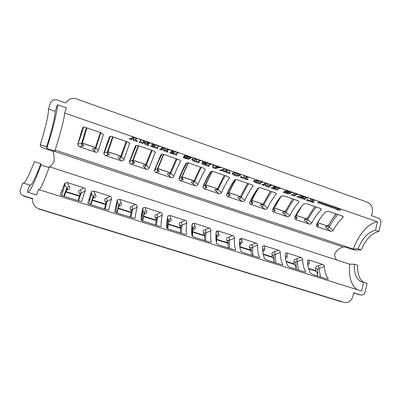 <?xml version="1.0" encoding="UTF-8"?>
<svg xmlns="http://www.w3.org/2000/svg" width="401" height="401" viewBox="0 0 401 401"><rect width="100%" height="100%" fill="white"/><g stroke="black" fill="none" stroke-linecap="round" stroke-linejoin="round"><path stroke-width="0.6" d="M205.843 184.806L217.307 188.776L205.808 184.891M229.106 192.67L240.029 196.46L229.071 192.756M251.923 200.39L262.319 203.999L251.883 200.47M274.304 207.959L284.189 211.392L274.264 208.039M296.269 215.387L305.652 218.65L296.229 215.462M317.823 222.675L326.715 225.773L317.777 222.75M53.032 151.312L44.787 148.581C42.621 147.834 41.218 147.142 40.581 146.505L40.22 144.806L46.596 146.921L46.762 148.38L55.173 151.167L55.127 150.064C60.376 133.784 64.521 117.894 64.631 113.032L66.401 107.859L57.448 104.726L55.158 111.363L48.431 109.032L50.747 102.38L52.797 100.044L56.651 99.809L65.533 102.932L69.328 99.293C71.448 98.34 73.584 98.14 75.739 98.681L367.226 202.129C371.271 204.049 372.965 207.352 372.323 212.039L371.486 215.653L378.308 218.034C380.298 218.991 381.14 220.64 380.845 222.976L378.91 231.452L375.501 230.279C368.524 231.758 362.679 237.913 357.968 248.74L361.276 249.843L356.609 250.089C355.226 250.094 353.476 249.773 351.356 249.121L344.84 246.961L343.406 247.056L53.057 150.896L53.052 151.954C54.045 154.515 54.371 157.849 54.03 161.954C52.225 164.991 50.305 166.776 48.265 167.312M336.73 259.988C335.226 258.274 334.579 256.194 334.8 253.753C337.056 249.983 339.782 247.773 342.99 247.121L343.406 247.056M317.592 202.64L318.82 202.114L339.056 209.142L339.697 208.961L340.624 210.139L337.081 209.944L337.747 209.633L317.592 202.64M133.598 139.829L133.137 140.19L137.428 141.558L135.708 139.057L136.004 138.5L136.926 138.551L132.049 136.881L132.856 137.343L132.485 138.15L133.598 139.829L133.919 138.811L132.886 137.242M148.37 145.493L148.956 145.498L148.099 144.826L146.596 141.844L143.884 142.435L143.523 143.117L144.45 142.701L145.167 144.38L148.37 145.493L148.46 145.192M152.129 143.769L151.758 144.385L152.039 144.545L155.032 144.776L152.129 143.769M153.648 146.997L151.578 145.523L151.162 145.518L150.731 146.31L153.503 147.267L153.648 146.997M160.861 148.997L159.523 149.307L162.194 150.134L161.508 149.478L161.894 148.696L161.413 148.134L160.861 148.997M167.001 151.944L167.889 152.044L163.944 147.874L162.074 147.227L161.598 147.869L164.049 150.921L167.001 151.944L167.137 151.493M172.866 151.859L172.129 151.653L171.603 152.435L173.382 152.621L172.866 151.859M173.026 154.029L176.791 155.192L176.3 154.676L177.628 152.946L178.475 152.987L174.796 151.648L173.026 154.029M184.901 157.613L184.209 156.701L183.708 156.706L183.177 157.508L185.778 158.505L185.949 158.265L184.901 157.613M195.909 159.252L196.701 159.262L194.756 158.711C193.337 158.425 192.415 158.505 191.989 158.941L191.884 159.663L192.655 160.53L194.665 161.523L194.38 160.676L195.979 159.022M202.836 162.911L201.888 163.127L202.304 163.944L204.896 165.067L205.086 164.836L204.54 164.455L205.026 163.809L206.169 163.673L205.588 163.312L205.979 162.721L203.086 161.548L202.189 161.523L203.217 161.874L202.881 162.31L204.57 163.257L202.836 162.911M219.167 167.568L220.766 167.688L218.119 166.786L218.725 167.267L216.345 167.869L216.314 168.355L219.167 167.568L219.297 167.112M221.126 169.989L219.598 170.084L222.039 170.871L221.563 170.325L222.761 169.899L222.776 169.463L221.126 169.989M226.665 172.109L225.963 172.224L226.359 172.5L230.079 173.573L229.723 173.262L229.733 170.741L228.334 170.255L226.74 170.575L226.665 172.109L226.986 170.515M235.222 175.643L237.833 176.134L240.189 175.653L240.425 175.036L237.838 173.518L237.918 174.014L236.264 175.352L235.222 175.643M241.863 177.869L242.109 177.633L241.512 176.575L241.021 176.55L240.209 177.297L241.863 177.869L241.958 177.528M258.003 180.826L258.851 180.861L256.956 180.33L253.953 180.445L253.658 181.082L254.254 181.869L256.089 182.796L256.324 182.59L255.993 182.029L258.064 180.6M263.257 184.495L261.693 184.645L264.229 185.478L263.753 184.966L264.475 184.285L264.209 183.813L263.257 184.495M268.59 187.127L269.477 187.222L267.126 183.738L265.417 183.142L264.535 183.613L265.883 186.189L268.59 187.127L268.76 186.48M274.835 187.262L274.139 187.066L273.231 187.688L275.041 187.894L275.292 187.733L274.835 187.262M274.119 189.041L277.627 190.119L277.307 189.673L279.497 188.335L280.414 188.405L277.081 187.197L274.119 189.041M285.216 192.38L284.845 191.603L283.457 192.259L285.808 193.147L286.068 192.951L285.216 192.38M294.454 193.237L293.883 193.122L294.219 193.452L291.908 194.736L290.951 194.791L294.93 196.114L294.635 195.678L296.966 194.405L297.898 194.48L294.454 193.237M302.64 197.247L301.763 196.946L303.697 196.49L299.788 195.172L300.103 195.503L297.758 196.761L296.795 196.821L300.67 198.099L300.469 197.703L301.537 197.066L302.64 197.247M307.898 200.741L308.209 200.535L307.868 199.588L306.334 200.199L307.898 200.741L307.993 200.35M316.509 224.585L316.615 226.274L317.386 226.811L330.655 231.272C331.727 231.517 332.584 231.166 333.226 230.219C336.138 224.951 339.366 220.715 342.92 217.507L343.176 216.665L342.264 215.989L328.725 211.322L325.918 211.658C322.499 214.941 319.361 219.247 316.509 224.585M272.469 209.738L272.56 211.367L273.452 212.034L287.241 216.67C288.354 216.926 289.221 216.57 289.838 215.593C292.605 210.154 295.587 205.728 298.785 202.315L298.971 201.482L297.948 200.711L283.868 195.853L281.106 196.229C278.053 199.728 275.171 204.229 272.469 209.738M226.69 194.3L226.75 195.833L227.793 196.68L242.124 201.497C243.282 201.768 244.154 201.397 244.745 200.39C247.352 194.771 250.064 190.149 252.881 186.51L253.001 185.703L251.853 184.811L237.197 179.758C235.999 179.412 235.096 179.553 234.485 180.179C231.828 183.904 229.227 188.61 226.69 194.3M179.067 178.244L179.082 179.608L180.295 180.706L195.207 185.718C196.405 185.999 197.287 185.623 197.853 184.58C200.289 178.776 202.7 173.934 205.101 170.064L205.162 169.292L203.858 168.265L188.595 163.001C187.357 162.641 186.475 162.796 185.939 163.468C183.718 167.438 181.422 172.365 179.067 178.244M129.483 161.528L129.443 162.631L130.846 164.074L146.375 169.297C147.618 169.593 148.51 169.202 149.052 168.124L155.342 152.215L153.859 151.022L137.944 145.533C136.666 145.162 135.804 145.332 135.353 146.049L129.483 161.528L130.109 161.017L132.646 160.631C132.295 161.824 132.505 162.771 133.282 163.463L130.846 164.074M77.819 144.109L77.744 144.836L79.328 146.751L95.513 152.195C96.801 152.5 97.704 152.099 98.215 150.987L103.408 134.43L101.719 133.042L85.112 127.317C83.789 126.932 82.947 127.122 82.591 127.889L77.819 144.109L81.639 143.388C81.313 144.621 81.523 145.583 82.255 146.27L79.328 146.751M103.919 152.911L103.859 153.839L105.353 155.503L121.207 160.831C122.475 161.137 123.368 160.736 123.894 159.643L129.643 143.413L128.064 142.124L111.809 136.52C110.511 136.145 109.658 136.325 109.252 137.067L103.919 152.911L104.476 152.505L107.403 152.099C107.067 153.312 107.278 154.265 108.034 154.956L105.353 155.503M154.525 169.974L154.515 171.217L155.819 172.475L171.037 177.593C172.26 177.879 173.147 177.493 173.698 176.435C176.039 170.535 178.295 165.583 180.47 161.583L180.51 160.841L179.117 159.733L163.533 154.36C162.275 153.994 161.403 154.154 160.911 154.851L154.525 169.974L155.192 169.357L157.382 168.986C157.017 170.164 157.232 171.102 158.029 171.798L155.819 172.475M203.112 186.355L203.157 187.808L204.279 188.771L218.896 193.688C220.074 193.964 220.951 193.588 221.532 192.565C224.054 186.856 226.62 182.124 229.232 178.37L229.322 177.578L228.099 176.62L213.142 171.468C211.928 171.112 211.031 171.262 210.46 171.909C208.014 175.753 205.568 180.57 203.112 186.355M249.803 202.094L249.883 203.683L250.846 204.43L264.901 209.157C266.033 209.422 266.906 209.056 267.512 208.064C270.199 202.54 273.051 198.014 276.063 194.49L276.214 193.668L275.131 192.841L260.765 187.889C259.587 187.548 258.675 187.678 258.028 188.285C255.171 191.894 252.424 196.495 249.803 202.094M294.7 217.232L294.8 218.896L295.627 219.492L309.156 224.039C310.249 224.294 311.111 223.938 311.737 222.976C314.579 217.623 317.687 213.292 321.071 209.984L321.286 209.147L320.324 208.425L306.519 203.663L303.732 204.019C300.494 207.407 297.482 211.813 294.7 217.232M55.127 150.064L353.341 249.006C358.404 234.77 368.464 222.951 377.446 221.793L64.631 113.032M311.011 201.818L313.928 200.315L314.975 200.415L310.755 198.986L311.221 199.372L308.329 200.891L311.011 201.818L311.256 200.846L309.427 200.214M314.133 201.904L313.412 201.653L311.532 201.999L313.086 202.535L314.158 201.813M304.509 196.731L303.938 196.615L304.259 196.941L301.868 198.184L300.905 198.244L304.85 199.548L304.57 199.122L306.981 197.888L307.918 197.964L304.509 196.731M288.294 193.783L290.229 193.573L290.409 193.207L287.652 191.397L289.367 191.427L285.211 190.806L285.291 191.427L287.793 193.036L286.324 193.337L288.294 193.783L288.545 192.806L290.008 192.776M290.264 192.034L290.895 192.871L292.229 192.505L289.813 191.583L290.264 192.034L290.329 191.778M273.943 188.676L272.409 187.422L271.171 188.019L273.672 188.886L273.943 188.676M274.008 186.129L273.417 186.691L276.63 187.041L274.008 186.129M270.715 185.498L272.144 185.533L269.592 184.676L270.174 185.122L268.961 185.969L269.211 186.455L270.715 185.498L270.84 185.026M256.655 182.991L260.209 184.084L259.858 183.628L261.903 182.224L262.81 182.29L259.417 181.057L256.655 182.991M245.161 179.011L247.447 177.217L248.45 177.297L243.988 175.783L244.58 176.219L242.324 178.029L245.161 179.011L245.437 178.019L243.191 177.242M248.189 179.036L247.427 178.771L245.713 179.202L247.357 179.773L248.209 178.966M234.545 174.971L236.239 173.427L237.277 173.322L234.595 172.666L232.395 172.946L232.159 173.648L232.665 174.34L234.67 175.453L234.881 175.237L234.545 174.971M226.204 171.227L226.194 169.513L224.781 169.021L223.292 169.317L223.222 171.412L224.545 171.874L226.204 171.227M215.753 168.565L215.933 166.771L217.753 167.182L215.939 166.55L215.949 166.225L216.685 166.295L216.334 166.084L212.505 164.841L212.966 165.237L212.806 167.808L215.753 168.565M205.387 165.237L209.071 166.375L208.635 165.879L210.249 164.28L211.116 164.33L206.615 162.796L207.277 163.257L205.387 165.237M195.257 161.728L198.966 162.871L198.515 162.37L200.039 160.731L200.901 160.776L197.302 159.468L195.257 161.728M188.39 159.177L190.119 158.856L190.174 158.53L186.63 156.28L188.164 156.25L186.285 155.713L184.139 155.708L184.54 156.47L187.628 158.355L186.345 158.716L188.39 159.177L188.691 158.169L189.858 158.139M189.337 156.966L190.385 157.974L191.337 157.518L188.65 156.42L189.337 156.966L189.412 156.711M172.706 153.598L170.721 152.159L170.305 152.154L169.813 152.916L172.54 153.864L172.706 153.598M171.448 150.485L171.006 151.072L171.277 151.222L174.305 151.478L171.448 150.485M168.179 149.884L169.453 149.854L166.686 148.911L167.508 149.488L166.846 150.545L167.307 151.122L168.33 149.398M153.994 147.438L157.814 148.616L157.287 148.084L158.44 146.28L159.277 146.315L155.533 144.951L153.994 147.438M153.663 145.192L152.921 144.987L152.48 145.819L154.24 145.979L153.663 145.192M143.849 141.222L144.776 141.307L144.24 141.027L140.134 139.688L140.731 140.124L139.738 142.004L138.891 142.064L142.626 143.503L143.944 140.921M148.971 143.212L150.215 143.162L147.498 142.245L148.3 142.826L147.964 143.473L148.34 144.285L149.122 142.721M130.646 138.606L129.087 138.706L131.839 139.723L131.252 139.032L132.44 138.646L132.175 138.25L130.646 138.606M250.109 249.532L251.221 250.339M61.804 190.976L62.957 190.67M341.386 301.793L38.877 209.056M342.92 217.507L342.654 216.159M330.655 231.272L327.522 228.896L329.141 227.036L333.226 230.219M95.513 152.195L93.618 150.099C94.631 150.004 95.363 149.362 95.814 148.18C97.293 149.227 98.095 150.159 98.215 150.987M155.322 152.926L155.342 152.225M146.375 169.297L144.19 167.137C145.092 167.011 145.779 166.375 146.255 165.227C147.809 166.285 148.741 167.252 149.052 168.124M129.648 144.089L129.688 143.548M121.207 160.831L119.162 158.706C120.12 158.59 120.831 157.954 121.292 156.791C122.811 157.844 123.678 158.796 123.894 159.643M180.47 161.583L180.46 160.741M171.037 177.593L168.711 175.397C169.563 175.257 170.23 174.625 170.716 173.493C172.31 174.56 173.302 175.543 173.698 176.435M179.122 178.104L179.753 177.528L181.623 177.182C181.242 178.34 181.463 179.267 182.28 179.969L180.295 180.706M205.101 170.064L205.061 169.092M195.207 185.718L192.751 183.498L194.696 181.598L197.853 184.58M203.292 185.929L205.387 185.212C204.991 186.355 205.217 187.277 206.049 187.974L204.279 188.771M252.881 186.51L252.765 185.352M242.124 201.497L239.422 199.217L241.252 197.332L244.745 200.39M249.883 203.683C249.828 202.124 250.008 201.252 250.424 201.071L251.532 200.806C251.116 201.919 251.342 202.821 252.209 203.528L250.846 204.43M229.232 178.37L229.151 177.297M218.896 193.688L216.319 191.432L218.204 189.543L221.532 192.565M226.996 193.623L228.685 193.087C228.279 194.209 228.505 195.127 229.352 195.828L227.793 196.68M276.063 194.49L275.903 193.262M264.901 209.157L262.084 206.851L263.858 204.971L267.512 208.064M273.011 208.65L273.943 208.38C273.517 209.472 273.743 210.375 274.625 211.076L273.452 212.034M298.785 202.315L298.59 201.036M287.241 216.67L284.314 214.34L286.038 212.465L289.838 215.593M295.377 215.939L295.928 215.808C295.492 216.891 295.722 217.783 296.615 218.485L295.627 219.492M321.071 209.984L320.835 208.665M309.156 224.039L306.123 221.688L307.793 219.818L311.737 222.976M324.404 266.535C324.795 271.718 326.053 275.793 328.178 278.75L328.188 279.171L327.066 279.026L313.156 274.65L310.72 273.256C308.78 270.334 307.682 266.284 307.422 261.106L307.868 260.164L309.126 260.069L322.584 264.384C323.632 264.815 324.234 265.537 324.404 266.535L319.016 268.454L318.499 265.753C316.194 266.209 315.256 267.091 315.682 268.394L317.527 269.322M302.58 259.552C302.8 264.73 303.853 268.775 305.742 271.688L305.717 272.084L304.524 271.933L290.334 267.467L287.938 266.079C286.239 263.211 285.352 259.191 285.266 254.018L285.712 253.111L287.056 252.996L300.775 257.392C301.838 257.833 302.439 258.555 302.58 259.552L297.281 261.537L296.755 258.81C294.474 259.287 293.582 260.194 294.078 261.532L294.224 263.873L295.868 266.184L295.918 269.226M280.329 252.44C280.374 257.607 281.216 261.622 282.855 264.48L282.8 264.855L281.527 264.695L267.046 260.144L264.69 258.76C263.251 255.948 262.58 251.958 262.68 246.795L263.116 245.928L264.555 245.783L278.545 250.269C279.622 250.715 280.219 251.442 280.329 252.44L275.131 254.49L274.595 251.733C272.334 252.229 271.492 253.161 272.063 254.535L272.334 256.941L273.863 258.645M257.642 245.181C257.502 250.344 258.124 254.324 259.507 257.126L259.422 257.477L258.059 257.312L243.287 252.665L240.971 251.287C239.798 248.535 239.352 244.58 239.643 239.427L240.069 238.6L241.613 238.43L255.878 243.001C256.976 243.457 257.562 244.184 257.642 245.181L252.545 247.302L251.998 244.52C249.763 245.031 248.971 245.993 249.622 247.402L250.023 249.873L251.221 250.911M234.505 237.783C234.174 242.936 234.565 246.881 235.683 249.622L235.567 249.953L234.114 249.778L219.031 245.031L216.766 243.663C215.863 240.976 215.658 237.056 216.144 231.913L216.555 231.136L218.209 230.931L232.76 235.593C233.878 236.054 234.46 236.785 234.505 237.783C233.287 238.876 231.623 239.608 229.512 239.973L228.961 237.161C226.745 237.698 226.009 238.685 226.74 240.134L227.282 242.67L228.164 243.312M210.901 230.234C210.375 235.377 210.525 239.287 211.362 241.963L211.222 242.269L209.668 242.089L194.274 237.242L192.054 235.883C191.442 233.257 191.483 229.377 192.169 224.244L192.56 223.522L194.335 223.277L209.177 228.034C210.314 228.505 210.891 229.237 210.901 230.234C209.743 231.362 208.119 232.119 206.024 232.5L205.462 229.658C203.277 230.214 202.59 231.232 203.402 232.72L204.094 235.322L204.66 235.678M186.826 222.535C186.089 227.668 185.994 231.537 186.535 234.144L186.375 234.43L184.711 234.234L168.991 229.287C167.738 228.871 167.016 228.42 166.821 227.933C166.51 225.382 166.806 221.542 167.708 216.425L168.074 215.763L169.974 215.472L185.122 220.324C186.28 220.801 186.846 221.537 186.826 222.535C185.728 223.698 184.139 224.48 182.059 224.876L181.493 222.004C179.332 222.58 178.706 223.628 179.603 225.156L180.681 227.958M162.255 214.675C161.302 219.793 160.946 223.623 161.187 226.159L161.007 226.42L159.227 226.214L143.167 221.162C141.894 220.735 141.192 220.289 141.052 219.818C141.057 217.337 141.618 213.543 142.746 208.44L143.077 207.848L145.117 207.502L160.575 212.46C161.753 212.941 162.315 213.683 162.255 214.675C161.222 215.873 159.673 216.68 157.613 217.096L157.032 214.194C154.901 214.791 154.335 215.873 155.327 217.442L156.31 219.593M115.689 212.425L117.548 199.773L119.744 199.372L135.523 204.43C136.721 204.921 137.272 205.663 137.177 206.655C135.999 211.758 135.373 215.543 135.297 218.009L133.197 218.024L116.791 212.861L118.776 204.736L117.388 202.244L117.262 200.289L114.726 211.527C114.811 211.984 115.498 212.43 116.791 212.861M111.573 198.47L108.646 209.888L106.601 209.653L89.839 204.38C88.521 203.944 87.854 203.502 87.834 203.056L91.488 191.528L93.834 191.066L109.944 196.229C111.167 196.731 111.709 197.477 111.573 198.47C110.676 199.743 109.217 200.605 107.197 201.051L106.596 198.089C104.531 198.736 104.09 199.883 105.273 201.538L106.095 202.711M85.433 190.109L81.624 201.352L79.428 201.101L62.29 195.713C60.952 195.267 60.305 194.831 60.35 194.405L64.862 183.117L67.378 182.585L83.829 187.863C85.077 188.37 85.608 189.122 85.433 190.109C84.606 191.422 83.192 192.315 81.197 192.781L80.586 189.783C78.556 190.455 78.18 191.638 79.463 193.332L80.175 194.244M361.276 249.843C365.993 239.031 371.872 232.906 378.91 231.452M357.968 248.74L353.341 249.006M375.501 230.279L377.446 221.793M357.351 289.707C351.121 285.322 348.589 276.825 349.767 264.219L49.428 166.771C44.626 179.944 41.213 187.608 39.193 189.758M349.767 264.219L354.354 264.199C353.988 273.868 356.494 279.773 361.867 281.918L367.08 283.317L365.07 292.128C364.439 294.214 363.111 295.196 361.08 295.071L353.617 292.77L352.74 296.57C351.371 300.93 348.609 302.905 344.454 302.494L343.772 302.324M363.491 282.199C359.281 279.246 357.346 273.607 357.687 265.282L354.354 264.199M49.128 167.593L41.057 164.976L40.812 163.718L34.391 161.633C29.649 174.084 26.095 181.277 23.734 183.202M344.454 302.494L38.346 208.66C34.06 206.45 32.18 203.106 32.717 198.625L23.428 195.748C20.722 194.595 19.679 192.645 20.296 189.904L22.737 182.886L29.694 185.077L27.278 192.079L36.596 194.986L38.466 189.528L361.567 291.031L363.592 282.209M117.553 199.768L117.262 200.289M317.787 272.134L317.276 273.597L317.462 276.003M46.762 148.38C52.867 129.573 57.589 110.731 57.448 104.726M46.596 146.921C51.609 131.292 55.348 116.074 55.158 111.363M40.22 144.806C45.233 129.132 48.832 113.824 48.431 109.032M40.812 163.718C35.499 177.879 31.895 185.132 30.005 185.473L29.694 185.077M41.057 164.976C35.208 180.821 30.922 189.954 28.205 192.37M62.265 192.37L62.591 191.914M67.378 182.585L69.017 186.089L66.721 188.174L64.802 184.821L64.661 183.468M93.834 191.066L95.268 194.47L93.022 196.54L91.378 193.638L91.238 191.969M88.706 200.124L89.969 199.117M145.117 207.502L146.159 210.725C145.032 211.071 144.315 211.753 144.009 212.766L142.846 210.65L142.746 208.44M137.177 206.655C136.21 207.893 134.706 208.726 132.661 209.157L132.074 206.224C129.974 206.846 129.468 207.959 130.556 209.568L131.473 211.101M169.974 215.472L170.836 218.6C169.698 218.941 168.996 219.618 168.731 220.635L167.768 218.861L167.563 217.287M194.335 223.277L195.016 226.324C193.873 226.655 193.187 227.327 192.956 228.339L191.964 225.898M241.613 238.43L241.958 241.312C240.806 241.628 240.144 242.289 239.983 243.307L239.613 242.625M218.209 230.931L218.72 233.893C217.573 234.214 216.901 234.881 216.705 235.898L215.964 234.304M320.459 218.104L317.497 223.096C317.051 224.164 317.286 225.051 318.193 225.753L317.386 226.811M328.108 226.184L327.697 226.64L325.938 226.625C325.131 226.926 325.657 227.683 327.522 228.896M325.938 226.625L326.715 225.773L328.564 225.337M318.193 225.753C318.925 225.547 318.69 224.976 317.487 224.034M95.368 147.804L95.012 148.57L94.22 148.385C92.4 148.405 92.2 148.977 93.618 150.099M94.22 148.385L94.992 148.395M82.275 144.054L82.977 144.591C84.375 145.693 84.135 146.255 82.255 146.27M120.791 156.365L120.365 157.107L119.508 156.921C117.804 156.976 117.688 157.568 119.162 158.706M119.508 156.921L120.435 156.906M107.954 152.816L108.491 153.202C109.939 154.32 109.789 154.906 108.034 154.956M145.698 164.751L145.212 165.473L144.285 165.287C142.696 165.372 142.661 165.989 144.19 167.137M144.285 165.287L145.383 165.222M133.112 161.382L133.488 161.643C134.992 162.771 134.921 163.377 133.282 163.463M170.099 172.966L169.578 173.668L168.57 173.488C167.092 173.608 167.137 174.24 168.711 175.397M168.57 173.488L169.869 173.332M158.029 171.798C159.553 171.683 159.538 171.057 157.989 169.919L157.799 169.899M194.019 181.021L193.467 181.698L192.375 181.528C191.006 181.673 191.127 182.33 192.751 183.498M192.375 181.528L193.949 181.147M182.28 179.969C183.693 179.823 183.603 179.172 182.004 178.024L181.944 178.024M217.467 188.916L216.901 189.568L215.718 189.412C214.45 189.583 214.65 190.259 216.319 191.432M215.718 189.412L217.307 188.776M206.049 187.974C207.282 187.833 207.212 187.232 205.848 186.174M240.46 196.66L239.893 197.282L238.615 197.142C237.442 197.342 237.713 198.034 239.422 199.217M238.615 197.142L240.525 196.53M229.352 195.828C230.475 195.663 230.364 195.061 229.011 194.024M263.006 204.254L262.46 204.846L261.071 204.721C259.993 204.951 260.334 205.663 262.084 206.851M261.071 204.721L262.319 203.999L263.171 204.039M252.209 203.528C253.226 203.347 253.071 202.746 251.733 201.718M285.121 211.703L284.605 212.254L283.101 212.164C282.119 212.415 282.525 213.142 284.314 214.34M283.101 212.164L284.189 211.392L285.286 211.367M274.625 211.076C275.547 210.886 275.352 210.279 274.028 209.267M306.82 219.011L306.349 219.517L304.72 219.462C303.828 219.738 304.294 220.48 306.123 221.688M304.72 219.462L305.652 218.65L307.091 218.485M296.615 218.485C297.442 218.284 297.221 217.698 295.953 216.715M309.126 260.069L309.021 262.73L307.612 263.497M307.803 264.976C309.011 264.369 309.417 263.622 309.021 262.73M308.544 268.409L315.702 270.675L315.682 268.394M318.499 265.753L322.584 264.384M67.132 189.192L67.985 189.688C69.995 189.026 70.34 187.828 69.017 186.089M67.985 189.688L66.626 190.139M80.586 189.783L83.829 187.863M93.368 197.508L94.029 197.964C96.07 197.327 96.486 196.164 95.268 194.47M94.029 197.964L92.987 198.259M106.596 198.089L109.944 196.229M144.225 213.708L144.53 214.009C146.641 213.422 147.182 212.324 146.159 210.725M144.53 214.009L144.034 214.124M142.175 214.866L141.538 215.307M157.032 214.194L160.575 212.46M119.744 199.372L120.977 202.68L118.776 204.736L119.062 205.207L117.067 212.951M119.067 205.678L119.538 206.069C121.613 205.457 122.094 204.33 120.977 202.68M119.538 206.069L118.781 206.259M132.074 206.224L135.523 204.43M168.856 221.593L169.027 221.793C171.162 221.227 171.763 220.164 170.836 218.6M181.493 222.004L185.122 220.324M193.006 229.387L193.031 229.422C195.197 228.876 195.858 227.843 195.016 226.324M205.462 229.658L209.177 228.034M239.938 244.184C241.943 243.623 242.62 242.665 241.958 241.312M251.998 244.52L255.878 243.001M216.625 236.891C218.776 236.354 219.472 235.357 218.72 233.893M228.961 237.161L232.76 235.593M264.555 245.783L264.745 248.59C263.587 248.896 262.941 249.552 262.81 250.57L262.861 251.823M262.795 251.327C264.675 250.75 265.322 249.838 264.745 248.59M274.595 251.733L278.545 250.269M287.056 252.996L287.096 255.728L285.407 256.896M285.542 258.229C287.061 257.617 287.577 256.785 287.096 255.728M296.755 258.81L300.775 257.392M78.516 200.816L81.197 192.781L80.3 193.858L78.095 200.685M80.32 193.362L79.463 193.332M66.972 189.197L67.609 188.65L67.117 188.801L66.721 188.174L63.764 196.174M66.807 189.648L64.255 196.33M105.002 209.152L107.197 201.051L106.25 202.159L104.44 208.976M106.27 201.638L105.273 201.538M89.067 199.768L89.884 199.498M93.233 197.487L93.844 196.911L93.358 197.086L93.022 196.54L90.566 204.61M93.097 197.909L90.932 204.726M130.937 217.312L132.661 209.157L131.663 210.284L130.225 217.091M131.683 209.763L130.556 209.568M118.851 205.994L119.062 205.207L119.543 205.006L118.957 205.593M156.34 225.307L157.613 217.096L156.56 218.239L155.473 225.031M156.57 217.728L155.327 217.442M144.079 213.913L144.009 212.766L142.495 220.916M181.217 233.136L182.059 224.876L180.951 226.034L180.194 232.811M180.951 225.542L179.603 225.156M180.63 228.375L180.109 228.159L180.445 227.833L168.405 224.019M168.515 221.903L168.926 220.966L167.663 228.73M205.598 240.806L206.024 232.5C205.096 232.675 204.705 233.066 204.861 233.668L204.415 240.435M204.851 233.202L203.402 232.72M204.625 236.094L203.713 235.628L204.094 235.322L192.726 231.723M192.811 229.477L192.31 236.244M229.482 248.324L229.512 239.973C228.545 240.149 228.139 240.545 228.294 241.146L228.139 247.898M228.274 240.71L226.74 240.134M228.144 243.748L226.861 242.956L227.282 242.67L216.57 239.277M216.615 236.906L216.4 242.369M252.901 255.688L252.545 247.302C251.537 247.482 251.111 247.873 251.267 248.48L251.397 255.216M251.242 248.079L249.622 247.402M251.221 251.397L249.557 250.144L250.023 249.873L239.948 246.68M240.044 244.039L239.878 247.206M275.853 262.911L275.131 254.49C274.083 254.665 273.642 255.056 273.798 255.663L274.189 262.389M273.763 255.297L272.063 254.535M273.898 259.342C273.667 258.359 272.976 257.642 271.828 257.191L272.334 256.941L263.171 254.039M262.871 251.211L263.292 250.304L262.881 250.815M298.364 269.993L297.281 261.537C296.204 261.713 295.738 262.104 295.898 262.71L296.349 268.229M295.853 262.379L294.078 261.532M295.783 266.384C295.642 265.427 294.941 264.67 293.677 264.109L294.224 263.873L286.078 261.292M317.592 276.048L317.351 272.971L315.702 270.675L315.116 270.901L308.68 268.86M320.439 276.941L319.016 268.454C317.903 268.63 317.422 269.016 317.572 269.617L317.923 273.226M317.266 223.999L317.803 224.62C317.542 224.776 317.477 224.259 317.607 223.076L317.687 222.921M336.349 213.949C333.366 217.437 330.65 221.467 328.188 226.034L329.141 227.036C331.792 222.144 334.72 217.964 337.913 214.49M300.956 207.232L296.154 215.613M306.905 218.846L307.793 219.818C310.379 214.856 313.201 210.59 316.254 207.021M281.141 196.194L274.204 208.164M292.835 198.946L285.211 211.522L286.038 212.465C288.555 207.422 291.271 203.071 294.174 199.407M258.81 187.808C256.264 191.528 253.838 195.863 251.532 200.806L252.013 202.31L251.327 201.573M270.439 191.222L263.096 204.059L263.858 204.971C266.309 199.848 268.911 195.407 271.662 191.643M235.773 179.583C233.332 183.452 230.966 187.954 228.685 193.087L229.036 192.831M247.592 183.342L240.555 196.45L241.252 197.332C243.633 192.129 246.114 187.593 248.705 183.728M212.194 171.277C209.893 175.282 207.623 179.929 205.387 185.212L205.788 184.941M212.38 171.292C210.144 175.272 207.913 179.899 205.688 185.172L206.024 186.711L205.548 185.974M224.289 175.307L217.568 188.691L218.204 189.543C220.505 184.254 222.866 179.623 225.287 175.653M188.089 162.866L181.623 177.182L182.079 176.891M200.51 167.107L194.119 180.776L194.696 181.598C196.916 176.224 199.152 171.493 201.397 167.412M163.458 154.33L157.382 168.986L157.899 168.681M176.239 158.741L170.199 172.706L170.716 173.493L177.021 159.007M138.295 145.653L132.646 160.631L133.232 160.31M133.172 161.588L133.488 161.643M151.468 150.2L145.799 164.475L146.255 165.227L152.139 150.43M112.606 136.796L107.403 152.099L108.064 151.763L120.881 156.074M108.039 153.092L108.491 153.202M126.175 141.473L120.891 156.069L121.292 156.791L126.741 141.668M86.37 127.749L81.639 143.388L82.38 143.047L95.468 147.478M82.385 144.405L82.977 144.591M100.34 132.566L95.463 147.498L95.814 148.18L100.806 132.726M313.998 200.029L313.928 200.315M313.206 199.753L311.256 200.846M308.043 199.733L307.452 199.528M313.301 201.688L313.086 202.535M301.963 196.164L301.537 197.066M301.783 196.099L300.72 196.731L300.469 197.703M300.72 196.731L300.414 197.753M298.369 196.375L300.409 197.086L300.159 198.059M297.211 196.761L297.146 197.016M302.91 196.174L302.84 196.455M302.148 195.909L301.763 196.946M307.051 197.613L306.981 197.888M306.269 197.342L304.82 198.154L304.57 199.122M304.82 198.154L304.534 199.152M302.484 197.803L304.519 198.51L304.274 199.482M301.316 198.184L301.251 198.435M297.036 194.134L296.966 194.405M296.289 193.873L294.885 194.706L294.635 195.678M294.885 194.706L294.605 195.703M292.504 194.345L294.605 195.071L294.354 196.049M291.367 194.736L291.301 194.991M287.978 192.204L287.632 191.708L287.382 192.68M287.632 191.708L285.968 190.781M285.477 190.721L285.291 191.427M287.788 190.966L287.702 191.302M290.354 193.097L290.229 193.573M285.883 192.861L285.808 193.147M284.81 191.593L284.565 192.535M284.62 191.553L284.384 192.45M284.399 191.553L284.174 192.415M284.154 191.693L283.963 192.43M283.773 191.959L283.657 192.395M291.547 192.269L291.377 192.921M291.091 192.119L290.895 192.871M290.855 192.009L290.68 192.68M279.567 188.064L279.497 188.335M278.885 187.823L277.562 188.696L277.307 189.673M277.562 188.696L277.286 189.688M275.101 188.31L277.307 189.071L277.051 190.054M273.753 188.595L273.672 188.886M274.149 187.061L273.943 187.843M273.542 187.432L273.442 187.823M275.091 186.505L275.011 186.801M273.502 186.365L273.417 186.691M268.54 186.034L266.144 185.202L265.883 186.189M266.144 185.202L265.171 183.262M269.216 187.041L269.146 187.302M269.427 185.658L269.211 186.455M264.114 183.879L263.893 184.711M263.783 185.026L263.673 185.422M263.903 184.425L263.522 184.295M261.978 181.949L261.903 182.224M261.357 181.733L260.124 182.645L259.858 183.628L260.124 182.645M257.572 182.229L259.893 183.036L259.627 184.024M257.166 180.37L256.264 181.046L255.993 182.029M256.169 182.515L256.089 182.796M256.044 181.698L255.542 182.595M255.813 181.608L254.52 180.881L254.254 181.869M253.793 180.595L253.658 181.082M247.527 176.926L247.447 177.217M246.976 176.736L245.437 178.019M241.788 176.756L241.096 176.515M247.668 178.746L247.357 179.773M240.384 174.961L240.189 175.653M240.264 174.801L238.109 175.142L237.833 176.134M238.109 175.142L236.785 174.981M234.75 175.162L234.67 175.453M234.7 174.36L232.941 173.347L232.665 174.34M236.349 173.037L236.239 173.427M235.878 172.916L234.876 173.788L234.6 174.776M234.876 173.788L234.57 174.811M226.821 171.563L229.633 172.54L229.352 173.538M226.445 172.209L226.359 172.5M226.219 170.33L224.826 170.871L224.545 171.874M224.826 170.871L223.502 170.415L223.222 171.412M223.502 170.415L223.563 169.252M221.873 169.733L221.728 170.245M221.718 169.783L221.563 170.325L221.718 169.783M215.858 167.638L215.412 168.711M215.698 167.708L213.091 166.806L212.806 167.808M213.091 166.806L213.227 165.006M213.051 164.941L212.966 165.237M216.465 167.829L216.314 168.355M219.718 167.262L219.643 167.533M210.33 163.999L210.249 164.28M209.903 163.849L208.926 164.881L208.635 165.879M208.926 164.881L208.63 165.889M206.119 164.385L208.786 165.312L208.495 166.315M203.648 161.718L204.856 162.265L204.57 163.257M203.497 161.638L203.212 162.626M205.793 162.525L205.583 163.242M205.026 163.809L205.312 162.811L205.723 162.711L205.432 163.708M205.312 162.811L204.585 164.3L204.876 163.302M204.976 164.786L204.896 165.067M202.304 163.944L202.595 162.941L203.808 163.563L203.518 164.57M200.119 160.45L200.039 160.731M199.733 160.315L198.806 161.367L198.515 162.37L198.806 161.367M198.49 162.47L198.39 162.816M198.68 161.803L195.954 160.861M195.382 158.851L194.38 160.676M194.746 161.247L194.665 161.523M194.48 160.345L194.084 161.312M194.385 160.305L192.956 159.523L192.655 160.53M192.956 159.523L192.395 159.022M192.139 158.806L191.884 159.663M187.628 158.355L187.924 157.352L187.633 158.385M187.924 157.352L187.362 156.896L187.066 157.899M187.362 156.896L185.212 155.738M184.821 155.518L184.54 156.47M186.751 155.824L186.64 156.195M190.194 158.606L190.119 158.856M185.858 158.225L185.778 158.505M184.555 157.142L184.35 157.824M184.42 156.801L184.144 157.728M184.224 156.711L183.934 157.693M184.179 156.691L183.733 157.718M183.733 156.681L183.432 157.683M191.056 157.297L190.846 158.014M190.615 157.192L190.385 157.974M190.285 157.092L190.089 157.753M177.713 152.661L177.628 152.946M177.417 152.555L176.3 154.676M176.31 154.816L176.214 155.137M176.475 154.104L173.633 153.122M172.625 153.568L172.54 153.864M172.63 151.658L172.345 152.606M172.164 151.618L171.869 152.606M172.846 150.971L172.751 151.277M171.498 150.5L171.277 151.222M166.49 150.641L164.36 149.904L164.049 150.921M164.36 149.904L162.31 147.307M168.144 149.337L167.307 151.122M167.613 150.114L167.367 149.804M167.638 149.157L167.523 149.538M161.763 148.54L161.553 149.237M161.743 149.758L161.643 150.089M161.638 148.961L161.017 148.746M158.53 145.994L158.44 146.28M158.31 145.919L157.287 148.084M157.332 148.255L157.237 148.56M157.463 147.513L154.53 146.495M153.593 146.977L153.503 147.267M153.508 145.027L153.212 145.974M153.057 144.961L152.746 145.974M153.588 144.275L153.493 144.586M152.265 143.819L152.039 144.545M143.789 140.871L142.626 143.503M142.946 142.48L140.009 141.458M139.438 142.079L139.342 142.365M140.821 139.839L140.736 140.094M147.834 144.175L145.488 143.363L145.167 144.38M145.488 143.363L144.946 142.059M144.616 142.17L144.45 142.701M148.992 142.681L148.34 144.285M148.656 143.272L148.36 142.631M148.34 142.45L148.25 142.756M132.952 137.102L132.861 137.383M136.099 138.2L136.004 138.5M135.994 138.16L135.708 139.057M137.007 141.162L136.891 141.518M136.47 140.235L133.829 139.317M133.628 139.894L133.949 138.871L133.623 139.969M131.593 138.375L131.433 138.876M131.448 138.41L131.252 139.032M131.368 139.222L131.257 139.563M129.643 138.671L129.548 138.972M337.958 208.761L337.747 209.633M337.898 209.011L338.79 209.051M339.266 209.076L339.827 209.111M95.373 147.548L82.431 143.172M120.786 156.139L108.105 151.849M145.683 164.555L133.257 160.355M170.079 172.806L157.904 168.691M193.999 180.896L182.089 176.866M252.655 255.612L252.7 254.054M216.174 231.728L218.074 232.339M239.668 239.247L241.402 239.798M285.276 253.838L285.712 253.111M336.023 213.838L332.254 219.322M252.615 196.555L251.131 199.633M233.608 181.442L232.109 184.204M317.497 223.096L319.662 219.277M314.77 206.51L314.449 206.961M360.664 294.966L358.198 294.444M23.895 196.159L23.428 195.748M191.919 230.264L191.638 232.555M262.8 251.186L262.81 250.57M273.968 260.314L274.008 262.334M295.868 266.184L296.008 269.256M66.08 191.608L79.639 195.899M92.451 199.959L105.699 204.154M141.423 215.472L142.069 215.678M143.598 216.159L156.21 220.154M118.28 208.144L131.217 212.239M166.781 223.502L167.247 223.653M286.655 191.172L286.404 192.139M274.048 186.144L273.888 186.746M262.224 184.615L262.149 184.896M257.698 180.5L257.582 180.911M221.628 170.51L221.537 170.831M220.079 170.049L220.009 170.3M205.843 162.565L205.678 163.147M204.816 164.701L204.726 165.006M195.683 158.931L195.553 159.362M186.204 156.285L185.909 157.287M171.919 150.646L171.728 151.272M160.079 149.197L159.984 149.513M152.686 143.964L152.49 144.591M133.598 139.994L133.493 140.34M145.763 164.49L133.252 160.255M170.149 172.736L157.929 168.6M194.049 180.816L182.124 176.786M77.744 144.836L83.699 127.127M103.859 153.839L110.425 136.335M154.515 171.217L155.192 169.357C157.377 163.698 159.648 158.646 162.004 154.19M129.443 162.631L130.104 161.022C132.225 155.182 134.36 149.959 136.52 145.352M179.082 179.608L179.753 177.528C181.994 172.049 184.375 167.162 186.896 162.861M203.157 187.808C203.096 187.011 203.312 186.254 203.798 185.533C206.084 180.244 208.555 175.533 211.212 171.387M250.424 201.071L256.971 189.663M226.75 195.833C226.816 194.269 227.016 193.452 227.352 193.377C229.658 188.305 232.184 183.783 234.931 179.808M273.036 208.615L273.683 207.352M361.08 295.071L353.567 293.001M32.671 198.876L23.799 196.129L22.892 195.548M61.679 195.493L64.802 184.821L64.862 183.122M89.022 204.074L91.378 193.638L91.483 191.533M141.723 220.535L143.072 207.848M167.142 228.38L167.773 218.861C167.793 218.204 167.332 218.535 168.069 215.763M191.919 235.277L192.179 226.881C191.894 226.61 192.024 225.492 192.56 223.527M215.969 239.282L215.979 234.049M79.503 196.31L65.929 192.009M105.588 204.565L92.32 200.365M90.035 198.856L89.017 199.798M131.127 212.65L118.175 208.55M156.134 220.57L143.513 216.57M142.024 216.099L141.363 215.893M142.29 214.024L141.603 214.304M144.17 213.517L144.711 212.936L144.245 213.167L142.681 220.991M180.109 228.159L168.34 224.43M167.217 224.074L166.756 223.928M167.428 221.628L166.936 221.778M168.866 221.277L169.377 220.705L168.926 220.966L167.788 228.796M203.713 235.628L192.68 232.139M191.984 229.146L191.683 229.217M193.076 228.886L193.553 228.319L193.117 228.615L192.385 236.314M226.861 242.956L216.545 239.693M216.109 232.299L216.555 231.136M216.806 236.339L217.257 235.793L216.826 236.119L216.46 242.645M249.557 250.144L239.943 247.101M239.633 239.542L240.069 238.6M240.069 243.648L240.5 243.116L240.079 243.477L239.943 247.628M271.828 257.191L263.257 254.48M273.933 259.868L273.963 262.319M262.68 246.75L263.116 245.923M293.677 264.109L286.189 261.743M285.482 257.698L285.452 257.422M307.447 260.795L307.868 260.164M315.116 270.901C316.289 271.382 316.996 272.154 317.241 273.226M316.615 226.274L316.319 225.161M326.534 225.623L328.7 225.091M335.943 213.808L331.396 220.605M294.8 218.896L294.585 217.512M301.507 206.54L296.063 215.783C295.928 216.896 295.998 217.407 296.284 217.322L295.702 216.665M305.487 218.505L307.171 218.334M314.725 206.495L313.958 207.593M306.9 218.846L314.8 206.52M272.56 211.367L272.49 209.693M281.332 196.034C278.8 199.553 276.394 203.658 274.114 208.35C273.958 209.342 274.038 209.853 274.359 209.888L273.723 209.192M284.038 211.252L285.342 211.257M258.941 187.773C256.45 191.477 254.049 195.808 251.743 200.776M262.189 203.863L263.146 203.954M235.923 179.573C233.547 183.417 231.217 187.909 228.936 193.051L229.242 194.585L228.49 193.808M203.758 184.851L204.009 185.051M217.222 188.655L217.497 188.731M188.315 162.916L181.979 177.142L182.345 178.681L181.653 177.949M179.778 176.495L180.069 176.766M163.733 154.425L157.799 168.951C157.763 170.009 157.899 170.52 158.2 170.485L157.603 169.829M155.327 167.879L155.638 168.235M138.646 145.774L133.132 160.59C133.102 161.623 133.252 162.134 133.573 162.129L133.062 161.538M130.52 159.062L130.716 159.382M113.042 136.947L107.964 152.064C107.999 153.107 108.16 153.618 108.445 153.608L108.019 153.082M86.907 127.934L82.285 143.357L82.806 144.906L82.38 144.395M304.519 199.167L304.755 198.244M294.59 195.723L294.825 194.796M287.793 193.036L288.043 192.064M285.056 191.117L285.121 190.866M287.672 191.317L287.768 190.961M290.68 192.741L290.87 192.014M290.665 192.46L290.79 191.979M277.266 189.713L277.512 188.786M270.174 185.122L270.249 184.826M263.798 184.801L264.018 183.984M259.823 183.658L260.074 182.736M253.678 181.162L253.853 180.53M232.159 173.648L232.339 172.996M201.823 163.423L201.919 163.097M191.863 159.593L192.084 158.851M184.104 155.989L184.204 155.653M190.099 157.788L190.305 157.102M190.054 157.648L190.224 157.072M167.508 149.488L167.608 149.152M148.3 142.826L148.41 142.475"/></g></svg>
